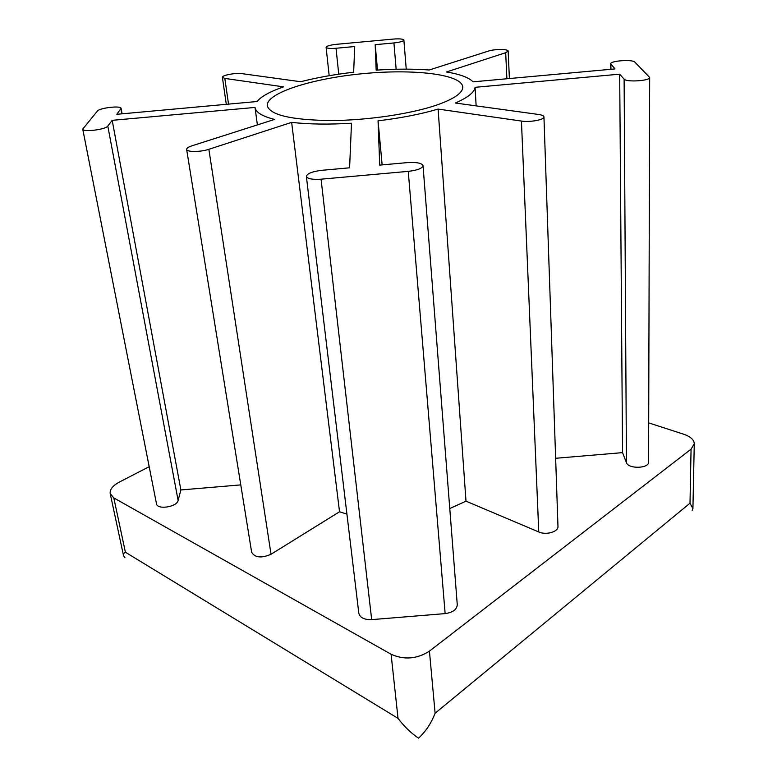 <?xml version="1.0" encoding="UTF-8"?>
<svg xmlns="http://www.w3.org/2000/svg" width="777" height="777" viewBox="0 0 777 777"><rect width="100%" height="100%" fill="white"/><g stroke="black" fill="none" stroke-linecap="round" stroke-linejoin="round"><path stroke-width="1.17" d="M692.19 510.285L692.919 508.634L690.005 503.205L435.11 713.218C431.157 723.387 425.621 731.691 418.531 738.15C411.023 733.099 404.186 726.505 398.028 718.356L125.398 552.224C123.737 553.098 123.125 554.322 123.582 555.895L110.208 493.609L113.801 497.911L391.093 654.253C404.215 660.1 416.996 659.061 429.428 651.136L691.064 449.164L694.269 443.793C694.055 439.772 690.53 436.587 683.702 434.226L648.698 422.882M124.932 557.643L123.582 555.895M149.184 466.686L119.444 482.031C112.762 485.644 109.683 489.51 110.208 493.609M112.189 120.338L255.021 107.43C255.701 112.296 262.208 116.288 274.543 119.425L192.016 145.794C188.374 146.989 186.577 148.193 186.635 149.398C186.587 152.166 200.68 152.127 208.867 149.301L291.647 122.368C308.634 124.31 328.584 124.602 351.486 123.232L349.601 167.813L322.086 170.28C312.383 171.455 307.148 173.485 306.371 176.398C307.42 178.807 312.325 179.73 321.066 179.186L408.255 171.367C417.443 170.27 422.367 168.376 423.038 165.666C421.853 163.073 416.598 162.053 407.284 162.626L379.72 165.103L378.059 120.823C400.99 118.046 420.998 114.132 438.102 109.081L521.435 121.066C529.933 122.455 544.57 119.745 543.949 116.929C543.803 115.792 541.987 114.967 538.51 114.462L455.332 103.011C467.841 97.581 474.417 92.356 475.068 87.325L619.687 74.165L624.116 79.137C626.262 82.411 650.368 80.827 649.669 77.438L634.848 62.111C632.575 59.178 610.042 60.791 610.683 63.831L615.005 68.92L473.057 81.847C468.813 77.496 459.945 74.204 446.454 71.979L505.681 52.71L508.148 51.078C508.479 49 494.493 48.99 488.548 51.039L429.234 69.988C413.141 68.813 395.444 68.871 376.155 70.153L375.194 44.668L393.929 42.949C400.058 42.259 403.38 41.307 403.875 40.083C403.146 38.947 399.679 38.607 393.492 39.064L336.48 44.308C330.128 45.017 326.67 46.018 326.107 47.3C326.767 48.378 330.079 48.698 336.023 48.261L354.73 46.542L353.642 72.212C334.372 74.456 316.715 77.622 300.67 81.731L241.812 73.63C235.81 72.649 221.649 75.33 222.387 77.331L224.825 78.419L283.527 86.859C270.105 91.521 261.266 96.416 257.032 101.525L116.812 114.297L121.095 108.362C121.154 105.361 99.534 107.867 97.358 111.111L82.741 129.099C82.673 132.411 105.74 129.613 107.809 126.059L112.189 120.338L180.886 489.947L240.773 484.887M82.741 129.099L156.478 503.739C157.1 510.062 176.971 507.041 178.118 500.466L180.886 489.947M186.635 149.398L251.651 552.282C254.963 557.731 261.422 558.391 271.027 554.254L339.53 511.771L346.921 514.131M291.647 122.368L339.53 511.771M306.371 176.398L358.819 613.228C359.994 617.686 364.277 619.813 371.678 619.628L445.143 613.607C452.865 612.49 456.895 609.508 457.264 604.681L423.038 165.666M378.059 120.823L382.138 164.889M449.766 508.556L465.996 501.165L538.772 531.963C546.134 535.382 558.595 531.75 557.973 526.418L543.949 116.929M438.102 109.081L465.996 501.165M475.068 87.325L476.136 105.876M555.642 458.284L622.552 452.632L626.437 462.665C628.321 469.182 649.183 468.589 648.591 462.004L649.669 77.438M619.687 74.165L622.552 452.632M375.194 44.668L377.515 70.066M437.636 104.74C454.594 98.63 462.966 92.686 462.752 86.937C461.674 74.174 413.364 68.706 362.83 73.669C312.276 78.438 265.899 93.017 267.269 105.759C270.017 114.967 290.87 119.901 329.807 120.552C366.87 120.532 411.645 113.879 437.636 104.74M691.064 449.164L690.005 503.205M113.801 497.911L125.398 552.224M429.428 651.136L435.11 713.218M391.093 654.253L398.028 718.356M120.901 108.965L121.785 113.85M107.809 126.059L178.118 500.466M208.867 149.301L271.027 554.254M321.066 179.186L371.678 619.628M408.255 171.367L445.143 613.607M521.435 121.066L538.772 531.963M624.116 79.137L626.437 462.665M610.887 64.297L610.936 69.289M505.681 52.71L506.895 78.768M393.929 42.949L396.153 69.25M336.023 48.261L338.743 74.174M224.825 78.419L228.525 104.128M692.919 508.634L694.269 443.793M122.086 113.821L121.095 108.362M257.381 124.903L255.021 107.43M610.741 69.308L610.683 63.831M509.401 78.545L508.148 51.078M406.235 69.143L403.875 40.083M329.176 75.699L326.107 47.3M226.301 104.322L222.387 77.331"/></g></svg>
